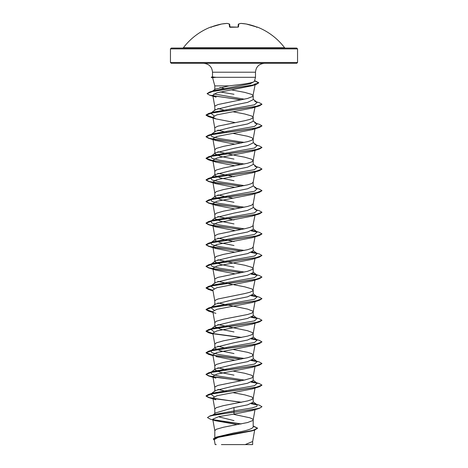 <?xml version="1.0" encoding="UTF-8"?>
<svg xmlns="http://www.w3.org/2000/svg" width="468" height="468" viewBox="0 0 468 468"><rect width="100%" height="100%" fill="white"/><g stroke="black" fill="none" stroke-linecap="round" stroke-linejoin="round"><path stroke-width="0.7" d="M229.964 27.273L237.639 27.132L229.513 26.916L229.261 24.014A63.443 24.184 -95.4 0 0 227.003 23.406A63.443 58.389 -102.9 0 0 221.692 24.014L221.721 24.008A0.421 0.421 0 0 0 221.692 24.014L221.692 24.014A63.543 63.303 180 0 0 211.495 26.916L210.711 27.162A0.421 0.421 -22.5 0 1 210.857 27.132M210.711 27.162L210.67 27.068A0.421 0.421 0 0 1 211.021 27.085M257.143 27.132A0.421 0.421 22.5 0 1 257.289 27.162L257.33 27.068A63.549 63.549 0 0 1 284.597 47.73L183.403 47.73L182.736 48.064L234 48.064L171.294 48.064L170.451 48.9L297.549 48.9L296.706 48.064L234 48.064M257.289 27.162L256.505 26.916A63.543 63.303 180 0 0 246.308 24.014A63.443 58.389 102.9 0 0 240.997 23.406L240.997 23.406A63.443 24.184 95.4 0 0 238.738 24.014L238.487 26.916L237.645 27.162A63.537 58.699 180 0 0 234 27.068A63.537 58.699 180 0 0 230.355 27.162M297.549 62.472L170.451 62.472L171.294 63.315L296.706 63.315L297.549 62.472L297.549 48.9M229.004 85.89L234 85.252C245.817 83.983 252.603 82.737 254.352 81.526L255.493 77.296L215.532 77.296L212.618 77.723L214.806 85.89L229.004 85.89L215.186 89.125L214.812 89.698L214.806 85.89M241.02 99.865L209.641 95.174L216.117 97.163L212.8 95.209L216.754 92.839L251.995 85.749L255.312 83.801L252.825 96.426L247.572 98.45L218.041 104.528L215.175 105.879L214.806 106.552L214.806 110.477L215.309 109.688L234 105.072L247.572 102.375L253.194 99.672L253.194 95.747L251.731 94.401L244.665 92.371L231.303 89.862M214.806 437.65L214.806 430.642L216.269 429.291L223.335 427.266L247.572 422.54L252.825 420.516L253.194 419.843L252.825 419.164L249.959 417.813L234 414.437M253.194 425.991L257.593 428.167L252.831 430.408L216.228 437.124L234 432.923C245.636 430.993 252.036 429.062 253.194 427.126L253.194 419.843M212.963 414.976L215.532 412.94L234 407.558L247.578 404.855L253.194 402.158L253.194 398.233L251.731 396.882L244.665 394.857L233 392.652M214.806 413.513L214.806 409.038L216.269 407.686L223.335 405.662L247.572 400.936L251.731 399.584L253.194 398.233M255.007 366.462L253.182 376.74L251.731 377.98L244.665 380.004L218.041 385.404L215.175 386.755L214.806 387.434L214.806 391.353L215.321 390.569L234 385.954L247.566 383.251L253.194 380.554L253.194 376.629L251.731 375.277L244.665 373.253L233 371.048M234 375.149L220.434 372.452L214.806 369.749L215.315 368.959L234 364.35L247.572 361.647L253.194 358.944L253.194 355.025L251.731 353.673L247.572 352.322L233 349.444M214.806 369.749L214.806 365.824L216.269 364.473L223.335 362.448L247.572 357.722L251.731 356.37L253.194 355.025M234 353.545L220.422 350.842L214.806 348.145L215.315 347.355L234 342.74L247.572 340.037L253.194 337.34L253.194 333.415L252.825 332.742L247.572 330.718L217.854 324.576M214.806 348.145L214.806 344.22L216.269 342.868L223.335 340.844L247.572 336.118L251.731 334.766L253.194 333.415M234 331.941L220.434 329.238L214.806 326.535L215.321 325.746L234 321.136L247.566 318.433L253.194 315.736L253.194 311.811L252.825 311.132L247.572 309.108L217.848 302.971M214.806 326.535L214.806 322.616L216.269 321.264L223.335 319.235L247.572 314.514L251.731 313.162L253.194 311.811M255.007 280.039L252.825 290.88L249.959 292.231L244.665 293.582L218.041 298.982L215.175 300.333L214.806 301.006L214.806 304.931L215.315 304.141L234 299.526L247.572 296.829L253.194 294.126L253.194 290.207L251.731 288.855L244.665 286.825L234 284.801M255.007 258.43L252.825 269.275L247.572 271.3L218.041 277.378L215.175 278.723L214.806 279.402L214.806 283.327L215.309 282.537L234 277.922L247.572 275.219L253.194 272.522L253.194 268.597L251.731 267.246L244.665 265.221L234 263.197M234 267.117L220.434 264.42L214.806 261.717L215.327 260.928L234 256.318L247.566 253.615L253.194 250.918L253.194 247.046M214.806 261.717L214.806 257.792L216.269 256.446L223.335 254.416L247.572 249.69L251.731 248.344L253.194 246.993M234 245.513L220.434 242.816L214.806 240.113L215.315 239.323L234 234.708L247.572 232.011L253.194 229.308L253.194 225.441M214.806 240.113L214.806 236.188L215.175 235.515L218.041 234.164L244.665 228.764L249.959 227.413L252.825 226.062L255.007 215.221M234 213.104L247.572 210.401L253.194 207.704L253.194 203.779L251.731 205.13L247.572 206.482L223.335 211.208L216.269 213.232L214.806 214.584L214.806 218.509L215.315 217.719L234 213.104M234 191.5L247.566 188.797L253.194 186.094L253.194 182.175L251.731 183.526L247.572 184.872L223.335 189.599L216.269 191.628L214.806 192.974L214.806 196.899L215.327 196.11L234 191.5M234 180.695L220.434 177.998L214.806 175.295L215.309 174.505L234 169.89L247.572 167.193L253.194 164.49L253.194 160.565L251.731 159.219L244.665 157.189L234 155.165M214.806 175.295L214.806 171.37L216.269 170.019L223.335 167.994L247.572 163.268L251.731 161.916L253.194 160.565M234 159.091L220.422 156.388L214.806 153.685L215.315 152.896L234 148.286L247.572 145.583L253.194 142.886L253.194 138.961L251.731 137.61L247.572 136.258L233 133.38M214.806 153.685L214.806 149.766L216.269 148.414L223.335 146.39L247.572 141.664L251.731 140.312L253.194 138.961M235 122.575L215.912 118.89L212.841 117.111L216.859 114.859L252.094 108.085L255.159 106.312L252.825 118.03L249.959 119.381L244.665 120.732L218.041 126.132L215.175 127.483L214.806 128.156L214.806 132.081L215.321 131.292L234 126.682L247.566 123.979L253.194 121.276L253.194 117.357L251.731 116.005L244.665 113.981L233 111.776M234 420.603L219.176 416.941M226.98 391.546L217.854 389.394M226.98 369.936L217.848 367.79M226.98 348.332L226.418 348.227M223.669 347.665L217.848 346.18M233 284.626L217.848 281.362M233 263.016L217.854 259.758M234 241.587L217.848 238.154M234 223.909L220.422 221.206L214.806 218.509M234 219.983L217.848 216.544M234 202.299L220.428 199.602L214.806 196.899M233 198.198L217.854 194.94M234 176.769L217.848 173.33M233 154.984L217.848 151.726M226.98 132.274L226.418 132.163M223.669 131.602L217.854 130.122M226.98 110.664L226.418 110.559M223.669 109.998L217.848 108.512M257.593 428.167L254.569 430.115L251.878 430.94L218.199 437.375L214.274 439.575M252.656 441.377L252.656 444.6L221.411 444.6M215.181 444.6L216.263 444.6M245.144 444.6L252.644 441.494L254.668 430.086M234 94.273L220.276 91.95M224.032 88.47L219.931 87.516M234 407.558L234 410.922L214.672 414.443L210.009 415.876L207.482 417.561L210.255 419.152L215.467 420.714L236.673 424.476M253.194 426.798L253.194 427.126M253.194 401.766L257.16 404.873L256.833 406.388L252.164 407.897L234 410.922L234 412.097L210.009 415.876M213.121 419.679L241.213 423.92M216.228 437.124L213.326 438.949L214.391 440.242M259.412 408.359L252.088 410.576L234 414.098L234 412.279L259.412 408.359L261.963 406.698L259.828 408.049L253.767 409.401L215.075 414.917L209.436 416.239L207.482 417.561M213.519 419.942L240.681 424.02M253.194 426.231L257.587 428.261M254.569 430.115L217.708 436.878L213.326 439.13M234 414.098L218.772 416.643L212.764 419.182L215.467 420.709M253.182 139.072L255.159 127.916L252.106 129.689L216.865 136.463L212.841 138.721L215.894 140.494L235 144.185M255.159 149.52L252.1 151.299L216.871 158.067L212.841 160.325L215.894 162.098L235 165.789M241.02 186.287L208.588 181.49L206.043 180.01L212.226 177.682L259.412 170.691L252.106 172.903L216.859 179.677L212.858 181.929L215.9 183.708L235 187.393M241.02 207.891L208.588 203.1L206.037 201.62L212.215 199.292L259.407 192.295L252.106 194.507L216.859 201.281L212.841 203.539L215.918 205.312L235 209.003M241.02 229.501L208.593 224.704L206.043 223.224L212.22 220.896L259.412 213.899L252.076 216.122L216.859 222.885L212.841 225.143L215.918 226.921L235 230.607M241.02 251.105L208.588 246.308L206.037 244.828L212.226 242.5L259.412 235.509L252.106 237.721L216.871 244.495L212.841 246.747L215.9 248.526L235 252.217M241.02 272.709L208.593 267.918L206.037 266.438L212.215 264.11L259.407 257.113L252.1 259.33L216.865 266.099L212.835 268.357L215.894 270.13L235 273.821M212.934 290.511L208.588 289.522L206.043 288.042L212.226 285.714L259.412 278.717L252.1 280.935L216.865 287.703L212.846 289.961L214.818 301.117M212.934 312.115L208.582 311.126L206.037 309.646L212.22 307.318L259.407 300.327L252.106 302.539L216.865 309.313L212.841 311.565L214.818 322.721M252.088 324.149L216.859 330.917L212.841 333.175L214.818 344.331M212.934 355.329L208.588 354.34L206.043 352.86L212.226 350.532L259.412 343.535L252.106 345.753L216.877 352.521L212.841 354.779L214.818 365.935M215.9 356.558L235 360.243M241.02 380.741L208.588 375.944L206.037 374.47L212.215 372.136L259.407 365.145L252.106 367.357L216.859 374.131L212.858 376.383L214.818 387.539M259.412 386.749L252.1 388.966L216.859 395.735L212.841 397.993L215.894 399.766L208.593 397.554L206.043 396.074L212.22 393.74L259.412 386.749L261.951 385.182M215.532 77.296L212.507 76.898L212.507 72.212L255.493 72.212C255.973 66.854 258.939 63.888 264.391 63.315M257.16 404.873L252.328 403.182M214.151 396.677L210.84 394.074L213.297 393.003L254.457 385.702L257.16 383.269L252.34 381.578M244.331 380.075L219.685 376.272L211.981 374.371L210.84 372.464L213.291 371.399L254.463 364.098L257.16 361.665L252.34 359.974M244.331 358.47L219.691 354.668L211.981 352.761L210.84 350.86L213.291 349.795L254.457 342.494L257.16 340.055L252.328 338.364M214.139 331.859L210.84 329.256L213.297 328.185L254.457 320.884L257.16 318.451L252.34 316.76M214.139 310.249L210.84 307.651L213.291 306.581L254.463 299.28L257.16 296.847L252.34 295.156M214.145 288.645L210.84 286.042L213.297 284.971L254.457 277.676L257.16 275.243L252.328 273.546M244.331 272.043L219.685 268.24L211.975 266.339L210.84 264.438L213.297 263.367L254.457 256.066L257.16 253.633L252.34 251.942M244.331 250.439L219.691 246.636L211.981 244.735L210.84 242.833L213.291 241.763L254.463 234.462L257.16 232.029L252.34 230.338M244.331 228.834L219.685 225.026L211.981 223.125L210.84 221.224L213.297 220.153L254.457 212.858L257.16 210.424L254.709 209.354M244.331 207.225L219.685 203.422L211.981 201.521L210.84 199.62L213.291 198.549L254.463 191.248L257.16 188.815L254.703 187.744M244.331 185.62L219.691 181.818L211.981 179.917L210.84 178.016L213.291 176.945L254.457 169.644L257.16 167.211L254.709 166.14M244.331 164.016L219.679 160.208L211.975 158.307L210.84 156.406L213.297 155.335L254.457 148.04L257.16 145.606L254.703 144.536M244.331 142.407L219.685 138.604L211.981 136.703L210.84 134.802L213.291 133.731L254.463 126.43L257.16 123.997L254.703 122.926M214.145 115.795L210.84 113.197L213.297 112.127L254.457 104.826L257.16 102.393L254.709 101.322M244.331 99.193L213.876 93.928M215.181 89.119L211.934 91.658L214.578 90.511L250.175 83.772L254.352 81.526M261.963 406.698L259.412 405.218L254.709 403.808M256.61 404.533L251.468 403.615M241.582 402.24L217.123 399.069L208.962 397.478L206.043 395.893L208.593 394.413L255.785 387.422L261.963 385.088L259.407 383.608L251.486 382.011M241.582 380.636L217.123 377.46L208.968 375.874L206.037 374.289L208.582 372.809L255.774 365.818L261.957 363.484L259.412 362.004L254.703 360.594M256.61 361.319L251.486 360.407M241.582 359.026L213.039 355.171M212.905 355.142L206.043 352.679L208.593 351.199L255.78 344.208L261.963 341.88L259.418 340.4L254.709 338.99M256.61 339.715L251.468 338.797M241.582 337.422L213.045 333.561M212.905 333.538L206.043 331.075L208.588 329.595L255.785 322.604L261.957 320.27L259.407 318.79L254.703 317.386M256.61 318.111L251.486 317.193M212.905 311.934L206.037 309.471L208.588 307.991L255.774 301L261.957 298.666L259.412 297.186L254.703 295.776M256.61 296.501L251.486 295.589M212.905 290.324L206.043 287.861L208.593 286.381L255.785 279.39L261.963 277.062L259.412 275.582L254.709 274.172M256.61 274.897L251.468 273.979M241.582 272.604L217.129 269.433L208.968 267.842L206.037 266.257L208.588 264.777L255.78 257.786L261.957 255.452L259.407 253.972L254.703 252.562M256.61 253.293L251.486 252.375M241.582 250.994L217.117 247.824L208.962 246.238L206.037 244.647L208.588 243.173L255.774 236.182L261.963 233.848L259.412 232.368L254.709 230.958M256.61 231.683L251.486 230.771M241.582 229.39L217.123 226.219L208.962 224.634L206.043 223.043L208.593 221.563L255.785 214.572L261.957 212.238L259.407 210.764L256.482 209.892M241.582 207.786L217.123 204.61L208.968 203.024L206.037 201.439L208.582 199.959L255.774 192.968L261.957 190.634L259.412 189.154L256.482 188.282M241.582 186.176L217.117 183.006L208.962 181.42L206.043 179.829L208.593 178.355L255.78 171.358L261.963 169.03L259.418 167.55L256.482 166.678M241.582 164.572L213.045 160.717M212.905 160.688L206.043 158.231L208.588 156.745L255.785 149.754L261.957 147.42L259.407 145.94L256.482 145.074M241.582 142.968L217.117 139.792L208.962 138.206L206.037 136.621L208.588 135.141L255.774 128.15L261.957 125.822L259.412 124.336L256.482 123.464M212.905 117.474L206.043 115.017L208.593 113.531L255.785 106.54L261.963 104.212L259.412 102.732L256.482 101.86M241.582 99.754L213.232 95.846M207.119 93.588L209.81 91.939L253.293 85.012L258.734 82.701L254.598 80.642M257.078 404.814L251.158 403.749M241.02 402.345L208.593 397.554M257.078 383.21L251.17 382.145M259.407 365.145L261.951 363.577M257.078 361.6L251.17 360.535M241.02 359.137L213.285 355.393M259.412 343.535L261.963 341.88M257.078 339.996L251.158 338.931M241.02 337.527L213.285 333.789M212.934 333.725L208.593 332.736L206.043 331.256L212.215 328.928L259.412 321.931L261.951 320.364M257.078 318.392L251.176 317.327M259.407 300.327L261.957 298.666M257.078 296.782L251.17 295.717M259.412 278.717L261.963 277.062M257.078 275.178L251.158 274.113M259.407 257.113L261.957 255.452M257.078 253.574L251.17 252.509M259.412 235.509L261.951 233.941M257.078 231.964L251.17 230.899M259.412 213.899L261.951 212.332M259.407 192.295L261.951 190.728M259.412 170.691L261.951 169.118M241.02 164.683L208.593 159.886L206.043 158.406L212.215 156.078L259.412 149.081L261.951 147.514M241.02 143.073L208.582 138.276L206.037 136.802L212.22 134.468L259.407 127.477L261.951 125.91M215.912 118.895L208.593 116.672L206.043 115.192L212.226 112.864L259.412 105.867L261.951 104.3M209.641 95.174L207.108 93.676L212.829 91.383L256.06 84.486L258.734 82.883L254.545 80.841M215.532 77.202L211.279 77.384L215.672 77.384M229.554 24.102A0.421 0.38 111 0 0 229.261 24.014A0.421 0.409 175 0 1 229.712 24.389L229.946 27.103M238.054 27.103L238.288 24.389L238.054 27.103M238.048 27.144L238.288 24.389A0.421 0.409 5 0 1 238.738 24.014A0.421 0.38 69 0 0 238.557 24.032A0.421 0.421 0 0 0 238.288 24.371M211.448 26.933L221.692 24.014L211.495 26.916L210.828 27.138L211.255 27.39M229.928 27.144A0.421 0.392 175 0 0 229.513 26.916M237.639 27.132L238.136 27.074L237.645 27.162M238.072 27.144A0.421 0.392 5 0 1 238.487 26.916M238.446 24.102A0.421 0.38 69 0 1 238.557 24.032L240.885 23.406A0.421 0.386 81.3 0 1 240.997 23.406A0.421 0.421 0 0 0 240.885 23.406A0.421 0.386 81.3 0 0 240.774 23.441M229.712 24.371A0.421 0.421 0 0 0 229.443 24.032L227.115 23.406A0.421 0.421 0 0 0 227.021 23.4L221.703 24.008M240.961 23.4L246.308 24.014A0.421 0.421 0 0 0 246.297 24.008M212.507 72.212C212.027 66.854 209.061 63.888 203.609 63.315M255.493 77.296L255.493 72.212M170.451 62.472L170.451 48.9M214.268 439.575L215.163 444.6M212.788 95.209L214.818 106.663M212.841 117.111L214.818 128.267M212.841 138.721L214.818 149.871M255.007 150.404L253.182 160.676M212.841 160.325L214.818 171.481M255.007 172.008L253.182 182.28M212.841 181.935L214.818 193.085M255.007 193.612L253.182 203.89M212.841 203.539L214.818 214.689M212.841 225.143L214.818 236.299M255.007 236.826L253.182 247.098M212.841 246.747L214.818 257.903M212.841 268.357L214.818 279.513M255.007 301.644L253.182 311.922M255.007 323.248L253.182 333.526M255.007 344.857L253.182 355.13M255.159 387.194L253.182 398.344M212.841 397.993L214.818 409.149M255.159 408.798L253.182 419.948M212.764 419.182L214.818 430.753M213.297 393.003L208.593 394.413M254.709 382.204L259.407 383.608M213.291 371.399L208.582 372.809M213.291 349.795L208.593 351.199M213.297 328.185L208.588 329.595M213.291 306.581L208.588 307.991M213.297 284.971L208.593 286.381M213.297 263.367L208.588 264.777M213.291 241.763L208.588 243.173M213.297 220.153L208.593 221.563M213.291 198.549L208.582 199.959M213.291 176.945L208.593 178.355M213.297 155.335L208.588 156.745M213.291 133.731L208.588 135.141M213.297 112.127L208.593 113.531M214.578 90.511L209.81 91.939M210.84 394.074L215.315 390.564M257.16 383.269L253.194 380.156M210.84 372.464L215.315 368.959M257.16 361.665L253.194 358.552M210.84 350.86L215.309 347.355M257.16 340.055L253.194 336.948M210.84 329.256L215.321 325.74M257.16 318.451L253.194 315.338M210.84 307.651L215.315 304.141M257.16 296.847L253.194 293.734M210.84 286.042L215.309 282.537M257.16 275.243L253.194 272.13M210.84 264.438L215.321 260.922M257.16 253.633L253.194 250.52M210.84 242.833L215.309 239.323M257.16 232.029L253.194 228.916M210.84 221.224L215.309 217.719M257.16 210.424L253.194 207.312M210.84 199.62L215.321 196.104M257.16 188.815L253.194 185.702M210.84 178.016L215.309 174.505M257.16 167.211L253.194 164.098M210.84 156.406L215.315 152.896M257.16 145.606L253.194 142.494M210.84 134.802L215.321 131.286M257.16 123.997L253.194 120.884M210.84 113.197L215.309 109.688M257.16 102.393L253.194 99.28M251.995 85.749L256.06 84.486M252.094 108.09L259.412 105.867M252.106 129.689L259.407 127.477M215.894 140.494L208.582 138.276M252.1 151.299L259.412 149.081M215.894 162.098L208.593 159.886M215.9 183.708L208.588 181.49M215.912 205.317L208.588 203.1M215.918 226.927L208.593 224.704M215.9 248.526L208.588 246.308M215.894 270.13L208.593 267.918M212.993 290.839L208.588 289.522M215.906 313.344L208.582 311.126M252.094 324.149L259.412 321.931M212.993 334.053L208.593 332.736M212.993 355.657L208.588 354.34M215.894 378.162L208.588 375.944M212.507 76.875L211.279 77.202M212.624 77.746L211.279 77.384M284.597 47.73L285.264 48.064M210.67 27.068A63.549 63.549 0 0 0 183.403 47.73M257.172 27.138L246.308 24.014L256.505 26.916L257.172 27.138L256.745 27.39M229.864 27.074L230.361 27.132M257.33 27.068L256.786 27.296M238.557 24.032L240.885 23.406"/></g></svg>
